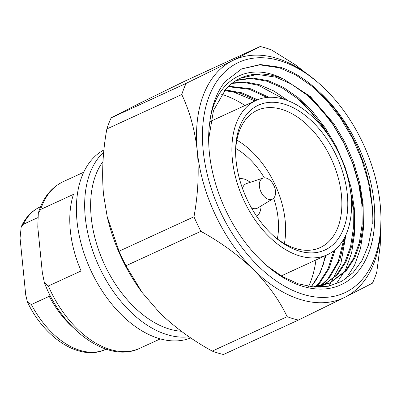 <?xml version="1.0" encoding="UTF-8"?>
<svg xmlns="http://www.w3.org/2000/svg" width="401" height="401" viewBox="0 0 401 401"><rect width="100%" height="100%" fill="white"/><g stroke="black" fill="none" stroke-linecap="round" stroke-linejoin="round"><path stroke-width="0.6" d="M23.348 224.289L21.208 226.831C25.443 217.532 31.744 210.896 40.1 206.931A78.39 48.882 65.3 0 0 23.348 224.289L37.544 217.763M21.208 226.831L20.05 238.069L25.719 294.865L27.458 302.068L31.358 304.534A78.39 48.882 65.3 0 0 105.568 349.391L106.029 349.176M48.872 292.82L49.223 296.324A78.39 48.882 65.3 0 0 73.062 327.497M49.223 296.324L31.358 304.534M40.696 209.432L73.453 194.38A91.699 57.178 65.3 0 0 81.097 270.956L48.341 286.008L44.346 282.55L42.331 272.59L37.774 226.961L38.316 213.182L40.696 209.432A91.699 57.178 65.3 0 1 63.268 181.643L83.714 172.245M317.407 82.035L295.672 64.992L271.417 49.894A146.836 91.558 65.3 0 0 260.184 46.501L185.267 80.927L138.786 103.714L111.192 117.819L186.109 83.388A146.836 91.558 65.3 0 0 181.773 94.536L106.856 128.962A146.836 91.558 -114.7 0 1 111.192 117.819M186.109 83.388L232.59 60.606L260.184 46.501M125.959 265.748A146.836 91.558 -114.7 0 1 119.062 251.206L193.979 216.781A146.836 91.558 65.3 0 0 200.876 231.322L125.959 265.748L142.024 292.339L159.653 312.765C174.841 327.411 192.37 340.188 212.234 351.106L287.151 316.675A146.836 91.558 65.3 0 0 298.384 320.073L223.467 354.499A146.836 91.558 -114.7 0 1 212.234 351.106M106.856 128.962C102.786 151.332 101.674 173.152 103.518 194.425L107.217 216.761L119.062 251.206M193.979 216.781C198.054 194.35 199.167 172.53 197.317 151.317C194.956 130.34 189.773 111.413 181.773 94.536M287.151 316.675C279.317 300.179 268.089 284.504 253.457 269.657C238.309 255.046 220.786 242.269 200.876 231.322M298.384 320.073L344.86 297.286L372.459 283.181A146.836 91.558 65.3 0 0 376.79 272.038L380.243 245.196L380.95 218.926M203.222 150.836A126.806 79.067 65.3 0 0 296.996 292.194A126.806 79.067 65.3 0 0 380.945 220.75A126.806 79.067 65.3 0 0 317.061 81.744A126.806 79.067 65.3 0 0 203.222 150.836M224.886 81.779C216.866 92.095 211.868 105.247 209.893 121.247A117.999 73.578 -114.7 0 0 208.655 137.403A117.999 73.578 -114.7 0 0 268.104 266.76A117.999 73.578 -114.7 0 0 370.564 247.287A117.999 73.578 -114.7 0 0 320.178 92.706C307.567 80.501 294.409 72.045 280.7 67.333L260.224 64.526L241.743 68.862L224.886 81.779M244.976 105.513A119.964 74.802 65.3 0 0 221.613 94.295M308.62 286.409A119.964 74.802 65.3 0 0 315.958 259.968M325.256 255.698A111.714 69.659 -114.7 0 1 311.091 286.77M256.304 100.31L240.72 93.358L224.51 90.561M315.081 287.141L318.875 283.206L328.003 268.911L333.893 250.71M267.056 97.433L249.512 89.313L228.139 86.681M318.79 287.231L327.667 279.161L338.243 261.537L343.993 238.63M284.845 99.568L258.304 85.273L244.886 82.616L231.994 83.343M320.735 287.176L336.459 275.121L344.8 262.47L350.574 246.585L353.376 228.304L353.126 208.736L350.339 190.104M329.02 136.205L324.128 128.546L311.442 112.2L297.161 98.34L282.088 87.849L267.101 81.233L251.116 78.446L236.084 80.521M315.662 287.171L329.116 283.332L345.251 271.081L353.592 258.429L359.366 242.545L362.168 224.259L361.918 204.695L358.735 184.239L352.604 163.257L343.807 142.967L332.92 124.505L320.234 108.16L305.953 94.295L290.88 83.809L275.893 77.192L257.387 74.401L240.405 78.21M329.126 283.327L330.309 282.78L346.439 270.54L354.775 257.888L360.549 241.998L363.351 223.718L363.105 204.149L359.918 183.698L353.787 162.716L344.99 142.425L334.108 123.964L310.329 96.496L283.502 79.022A111.714 69.659 65.3 0 0 240.59 78.125A111.714 69.659 65.3 0 0 225.873 89.022L213.477 110.511L208.65 139.257M330.304 282.785L312.975 286.981M236.65 80.18L251.963 77.894L268.284 80.691L283.271 87.303L298.344 97.794L312.625 111.658L325.311 128.004L336.198 146.465L344.995 166.756L351.126 187.738L354.309 208.189L354.559 227.758L351.757 246.039L345.983 261.928L337.642 274.58L320.72 287.181M232.53 82.937L245.718 82.045L259.492 84.731L273.838 90.987L288.304 100.811M345.431 235.838L339.797 260.064L328.85 278.62L319.191 287.226M228.645 86.205L250.695 88.771L268.896 97.293M335.181 249.653L329.286 268.149L320.058 282.66L315.637 287.171M224.986 90.004L241.903 92.811L257.517 99.784M326.043 255.337L320.173 272.87L311.196 286.785M320.178 92.706L334.118 108.09L346.419 125.769L356.765 145.347L364.699 165.934L370.023 187.082L372.479 207.888L371.927 227.462L368.414 245.166L362.073 260.379L353.096 272.605L341.747 281.352L328.474 286.229L313.828 287.051L298.379 283.843L282.605 276.71L267.086 265.898M283.502 79.022C247.943 60.641 215.668 79.739 209.893 121.247M325.452 255.607L322.71 266.84M254.971 100.922L229.046 90.2M241.613 68.922L259.798 64.862L279.602 67.839L295.672 74.917L311.838 86.14L327.151 100.982L340.76 118.48L352.439 138.245L361.877 159.969L368.464 182.43L371.897 204.33L372.273 223.753M307.637 94.17L331.968 122.521L343.647 142.285L353.086 164.009L359.672 186.47L363.105 208.37L363.406 229.016L360.544 248.349L354.574 265.216L345.918 278.75M298.845 98.21L323.176 126.561L331.201 139.523M349.156 183.508L354.309 212.41L354.599 233.357L351.617 252.931L345.451 269.938L336.073 284.008M345.948 234.71L340.86 263.733L328.9 286.139M232.395 159.653A84.992 52.997 -114.7 0 1 256.214 100.35A84.992 52.997 -114.7 0 1 339.858 155.448A84.992 52.997 -114.7 0 1 327.196 254.805A84.992 52.997 -114.7 0 1 232.395 159.653M274.685 236.886A75.503 47.077 65.3 0 0 320.254 247.552A75.503 47.077 65.3 0 0 331.502 159.287A75.503 47.077 65.3 0 0 257.196 110.34A75.503 47.077 65.3 0 0 235.613 151.869M236.851 140.155A75.503 47.077 -114.7 0 1 285.186 220.71A75.503 47.077 -114.7 0 1 284.374 243.577M236.094 160.771A79.694 49.694 -114.7 0 1 235.618 150.445A79.694 49.694 -114.7 0 1 297.542 110.095A79.694 49.694 -114.7 0 1 346.72 217.096A79.694 49.694 -114.7 0 1 275.768 237.808A79.694 49.694 -114.7 0 1 236.094 160.771M277.322 238.941A65.393 40.777 65.3 0 0 278.129 218.58A65.393 40.777 65.3 0 0 273.677 198.179M264.329 177.844A65.393 40.777 65.3 0 0 235.773 148.53M317.061 81.744L314.92 79.944A130.997 81.679 65.3 0 0 232.59 60.606A130.997 81.679 65.3 0 0 197.317 151.317A130.997 81.679 65.3 0 0 253.457 269.657A130.997 81.679 -114.7 0 0 344.86 297.286A130.997 81.679 65.3 0 0 380.915 223.547L380.945 220.75M142.024 292.339L141.378 291.457A130.997 81.679 -114.7 0 1 107.383 217.487L107.212 216.761M181.342 331.256A98.696 61.538 -114.7 0 1 169.167 328.995A98.696 61.538 -114.7 0 1 112.054 278.74A98.696 61.538 -114.7 0 1 97.939 248.024A98.696 61.538 -114.7 0 1 103.002 161.523M112.054 278.74L111.894 278.469A96.882 60.411 -114.7 0 1 98.039 248.319L97.939 248.024M189.036 336.735A103.593 64.591 -114.7 0 1 99.027 266.5A103.593 64.591 -114.7 0 1 103.739 152.124M190.776 337.918A103.593 64.591 -114.7 0 1 90.751 270.269A103.593 64.591 -114.7 0 1 103.959 149.924M239.452 178.791A20.957 13.068 -114.7 0 1 250.184 182.335M261.051 205.989A20.957 13.068 -114.7 0 1 256.755 216.44M251.407 207.828A13.474 8.401 65.3 0 0 257.773 207.964L272.69 198.971A11.529 7.188 65.3 0 0 275.477 191.162A11.529 7.188 65.3 0 0 263.086 178.074A11.529 7.188 65.3 0 0 260.901 191.733A11.529 7.188 65.3 0 0 272.69 198.971M263.086 178.074L246.545 183.538A13.474 8.401 65.3 0 0 242.505 188.46M48.341 286.008A91.699 57.178 65.3 0 0 139.849 348.279C108.039 363.907 62.245 330.148 44.351 282.545M40.1 206.931L40.561 206.721M27.458 302.068C44.526 338.304 80.12 361.672 105.568 349.391M160.295 338.885L139.849 348.279M38.316 213.182C42.772 198.059 51.087 187.548 63.268 181.643M320.74 287.176L321.517 286.82M256.214 100.35L210.58 121.323M327.196 254.805L281.251 275.918"/></g></svg>
